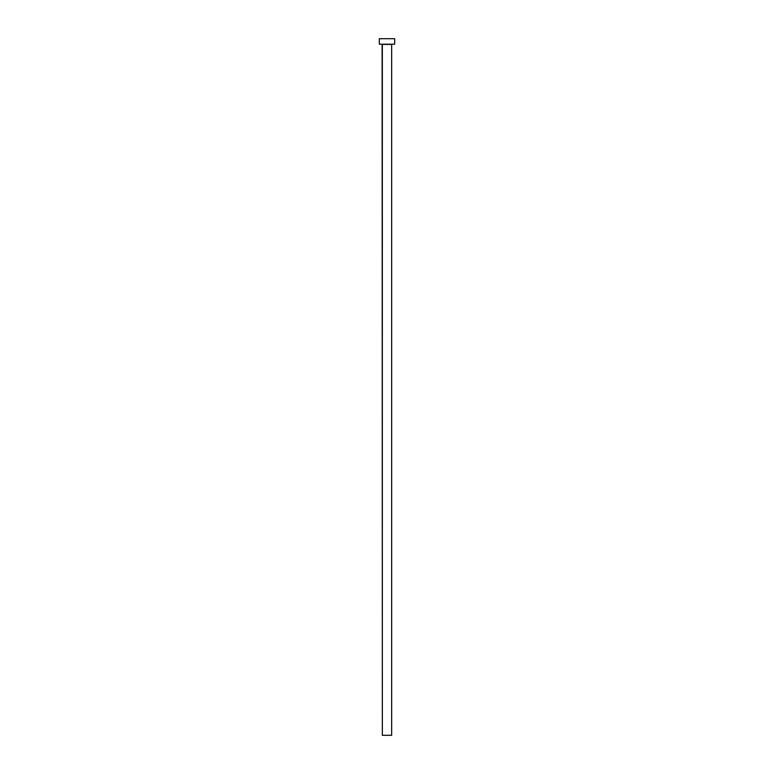 <?xml version="1.0" encoding="UTF-8"?>
<svg xmlns="http://www.w3.org/2000/svg" width="774" height="774" viewBox="0 0 774 774"><rect width="100%" height="100%" fill="white"/><g stroke="black" fill="none" stroke-linecap="round" stroke-linejoin="round"><path stroke-width="1.16" d="M391.663 44.408L382.337 44.408L382.337 735.3L391.663 735.3L391.663 44.408L391.663 735.3L382.337 735.3L382.114 44.186L391.663 44.408M379.318 38.7L379.318 44.186L394.682 44.186L394.682 38.7L379.318 38.7L379.318 44.186L394.682 44.186L394.682 38.7L379.318 38.7"/></g></svg>
